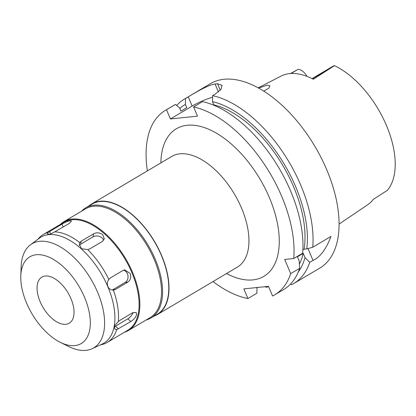 <?xml version="1.0" encoding="UTF-8"?>
<svg xmlns="http://www.w3.org/2000/svg" width="416" height="416" viewBox="0 0 416 416"><rect width="100%" height="100%" fill="white"/><g stroke="black" fill="none" stroke-linecap="round" stroke-linejoin="round"><path stroke-width="0.62" d="M339.061 224.104L367.671 204.755A77.199 41.704 -120.7 0 0 373.313 199.363L387.41 190.304A76.128 41.127 -120.7 0 0 386.396 125.351A76.128 41.127 -120.7 0 0 334.5 65.655A10.462 5.652 -120.7 0 0 333.226 66.076L312.088 78.614M306.972 76.362A10.462 5.652 -120.7 0 0 297.95 69.43L290.482 73.544M334.5 65.655L312.421 78.775M258.248 87.849L280.925 76.159A77.735 41.995 -120.7 0 1 313.326 79.243L333.892 66.04M263.786 91.12L268.7 88.239L269.968 85.836L267.358 85.15L258.575 88.031M70.933 298.574A26.806 14.482 -120.7 0 0 41.87 277.108A26.806 14.482 -120.7 0 0 40.149 301.751A26.806 14.482 -120.7 0 0 69.217 323.216A26.806 14.482 -120.7 0 0 70.933 298.574M26.603 303.15A50.393 27.222 59.3 0 1 20.8 275.844A50.393 27.222 59.3 0 1 46.166 256.053A50.393 27.222 59.3 0 1 84.479 297.175A50.393 27.222 59.3 0 1 60.221 342.311A50.393 27.222 59.3 0 1 26.603 303.15M20.8 275.844L21.148 266.625A60.502 32.687 59.3 0 1 30.467 244.8A60.502 32.687 59.3 0 1 97.604 292.235A60.502 32.687 -120.7 0 1 92.097 348.717L102.154 344.084A61.651 33.306 -120.7 0 0 107.765 286.53A61.651 33.306 59.3 0 0 39.354 238.196L30.467 244.8M60.221 342.311L68.474 346.424A60.502 32.687 -120.7 0 0 92.097 348.717M37.783 239.361L38.719 238.3A62.722 33.888 59.3 0 1 43.259 234.52A62.722 33.888 59.3 0 1 47.98 232.544L47.523 234.12L50.102 234.265L54.751 231.842A62.722 33.888 59.3 0 1 79.732 242.549L79.232 243.906L81.453 248.711L87.708 249.569A62.722 33.888 59.3 0 1 108.857 279.453C107.245 281.632 106.922 283.967 107.884 286.468C109.013 288.881 110.838 290.082 113.37 290.082A62.722 33.888 59.3 0 1 118.3 321.641L114.598 325.666L114.754 329.056L116.704 329.654A62.722 33.888 59.3 0 1 107.25 342.42A62.722 33.888 59.3 0 1 102.528 344.401L100.381 344.9M87.708 249.569L89.929 248.82L102.346 241.457L104.317 238.8L102.695 234.64C99.762 232.549 96.741 232.268 93.642 233.797L81.224 241.16L79.732 242.549M79.212 245.487A6.432 4.638 -168.7 0 1 80.616 244.213L93.028 236.85A6.432 4.638 -168.7 0 1 102.04 237.916A6.432 4.638 -168.7 0 1 103.626 240.323M113.636 290.061L115.409 289.463L127.826 282.1C130.567 280.077 131.362 277.217 130.208 273.52L124.727 269.901L122.902 270.504L110.484 277.867L108.857 279.453M107.25 342.42L127.816 330.226A62.722 33.888 -120.7 0 0 131.841 272.553A62.722 33.888 -120.7 0 0 63.825 222.326L43.259 234.52M54.751 231.842L69.358 223.392L71.5 221.052L70.195 220.714C67.72 221.208 64.979 222.352 61.968 224.156L47.98 232.544M123.432 270.234A6.432 5.252 -95.9 0 1 127.436 273.806A6.432 5.252 -95.9 0 1 125.242 282.365L112.824 289.728A6.432 5.252 -95.9 0 1 112.247 290.02M116.704 329.654L130.874 321.516C133.827 319.649 135.746 317.335 136.625 314.584L136.141 312.442L132.621 312.775L120.203 320.143L118.3 321.641M133.146 312.494A6.432 2.787 -48.7 0 1 127.832 318.843L115.419 326.206A6.432 2.787 -48.7 0 1 114.213 326.778M60.393 224.359A63.258 34.174 59.3 0 1 63.939 221.634A63.258 34.174 59.3 0 1 132.538 272.293A63.258 34.174 59.3 0 1 128.476 330.455A63.258 34.174 59.3 0 1 124.384 332.259M128.476 330.455L150.129 317.616A63.258 34.174 -120.7 0 0 154.185 259.449A63.258 34.174 -120.7 0 0 85.587 208.796L63.939 221.634M81.593 211.167A64.012 34.58 59.3 0 1 85.748 207.823A64.012 34.58 59.3 0 1 155.163 259.085A64.012 34.58 59.3 0 1 151.055 317.938A64.012 34.58 59.3 0 1 146.13 319.987M151.055 317.938L157.264 314.257A64.012 34.58 -120.7 0 0 161.372 255.403A64.012 34.58 -120.7 0 0 91.957 204.142L85.748 207.823M88.972 205.915A64.334 34.757 59.3 0 1 91.796 203.866A64.334 34.757 59.3 0 1 161.554 255.382A64.334 34.757 59.3 0 1 157.425 314.532A64.334 34.757 59.3 0 1 154.279 316.025M157.425 314.532L237.359 267.124A64.334 34.757 -120.7 0 0 241.488 207.974A64.334 34.757 -120.7 0 0 171.725 156.458L91.796 203.866M226.496 273.567L228.025 274.326A85.774 46.337 -120.7 0 0 269.324 197.501A85.774 46.337 -120.7 0 0 204.11 127.504A85.774 46.337 -120.7 0 0 160.93 161.195L160.862 162.9M213.023 281.559A107.219 57.923 59.3 0 0 247.936 298.537L243.844 288.891L268.476 286.348L272.568 295.994A107.219 57.923 59.3 0 0 274.758 294.809A107.219 57.923 59.3 0 0 290.711 273.624L284.695 259.459L293.722 258.523A107.219 57.923 59.3 0 0 281.637 196.227A107.219 57.923 59.3 0 0 193.596 106.928L202.524 101.629A107.219 57.923 -120.7 0 1 290.566 190.934A107.219 57.923 -120.7 0 1 302.65 253.23L293.722 258.523M147.389 170.893A107.219 57.923 59.3 0 1 165.37 110.365A107.219 57.923 59.3 0 1 166.504 109.725L170.425 118.95L192.15 106.064A21.445 4.368 157 0 1 212.576 97.209M193.596 106.928L197.517 116.152L170.425 118.95M213.465 105.082L213.85 104.858L212.477 101.629A102.123 55.172 59.3 0 1 295.589 186.519A102.123 55.172 59.3 0 1 306.769 248.908L304.065 249.189L302.874 249.896M306.769 248.908L312.733 247.25L330.975 236.434C326.154 249.189 320.164 257.176 313.004 260.4L307.98 248.576M212.477 101.629L212.607 95.654L215.327 94.037L220.99 89.362L222.097 85.389L217.537 83.756A107.219 57.923 59.3 0 0 215.072 84.011C208.874 84.661 196.347 92.009 188.235 96.834L185.515 98.452L185.385 104.432L186.758 107.656L180.934 111.108L179.566 107.879L175.432 104.426L166.504 109.725M175.432 104.426A107.219 57.923 -120.7 0 0 174.299 105.071L165.37 110.365M247.936 298.537L256.864 293.244L257.005 287.284M266.141 286.593L266.947 287.264L268.476 286.354M313.004 260.4L309.717 262.35A107.219 57.923 59.3 0 1 293.769 283.535A107.219 57.923 59.3 0 1 291.574 284.721L290.638 283.936M274.758 294.809L283.686 289.515A107.219 57.923 -120.7 0 0 299.64 268.325L299.213 261.045L297.414 256.807L303.233 253.354L305.032 257.598L309.717 262.35M290.711 273.624L299.64 268.325M266.947 287.264A107.219 57.923 59.3 0 1 264.566 286.754M293.769 283.535L319.769 268.112A107.219 57.923 -120.7 0 0 326.648 169.53A107.219 57.923 -120.7 0 0 210.382 83.673L184.382 99.091A107.219 57.923 59.3 0 1 185.515 98.452M212.607 95.654A107.219 57.923 59.3 0 1 300.648 184.954A107.219 57.923 59.3 0 1 312.733 247.25M304.065 249.189A98.644 53.29 -120.7 0 0 293.592 186.727A98.644 53.29 -120.7 0 0 213.85 104.858M176.691 105.477A107.219 57.923 59.3 0 1 184.382 99.091M179.821 108.482A102.123 55.172 59.3 0 1 185.385 104.432M186.758 107.656A98.644 53.29 -120.7 0 0 186.623 107.734A98.644 53.29 -120.7 0 0 186.493 107.812M305.032 257.592A102.123 55.172 59.3 0 1 298.256 271.991M299.395 264.04A98.644 53.29 -120.7 0 0 303.233 253.354M291.013 73.512L297.216 69.831M81.224 241.16L80.616 244.213M93.028 236.85L93.642 233.797M49.556 231.52L50.643 234.083M63.196 227.048L61.968 224.156M112.824 289.728L115.409 289.463M127.826 282.1L125.242 282.365M115.419 326.206L118.456 328.879M130.874 321.516L127.832 318.843M192.15 106.064L188.235 96.834M220.272 90.204L217.537 83.756M215.072 84.011L218.426 91.915M180.934 111.108L186.623 107.734"/></g></svg>
